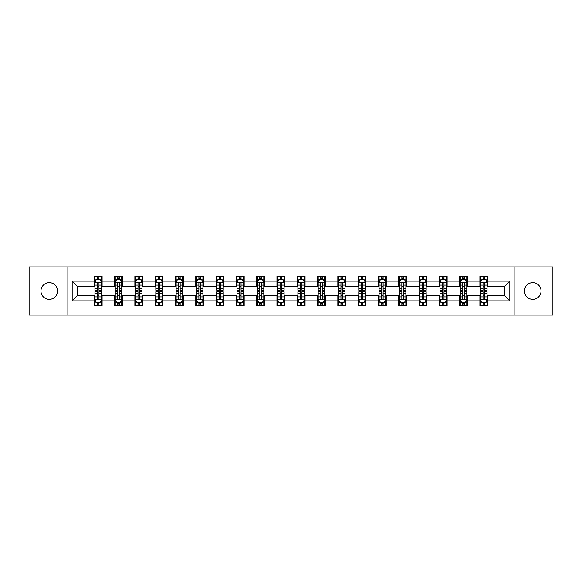 <?xml version="1.0" encoding="UTF-8"?>
<svg xmlns="http://www.w3.org/2000/svg" width="582" height="582" viewBox="0 0 582 582"><rect width="100%" height="100%" fill="white"/><g stroke="black" fill="none" stroke-linecap="round" stroke-linejoin="round"><path stroke-width="0.87" d="M532.734 282.67A8.33 8.33 0 0 0 524.404 291A8.33 8.33 0 0 0 532.734 299.33A8.33 8.33 0 0 0 541.064 291A8.33 8.33 0 0 0 532.734 282.67M49.266 282.67A8.33 8.33 0 0 0 40.936 291A8.33 8.33 0 0 0 49.266 299.33A8.33 8.33 0 0 0 57.596 291A8.33 8.33 0 0 0 49.266 282.67M514.132 315.066L552.9 315.066L552.9 266.934L514.132 266.934L514.132 315.066L67.868 315.066L67.868 266.934L29.1 266.934L29.1 315.066L67.868 315.066M514.132 266.934L67.868 266.934M487.716 281.113L487.716 276.363L479.91 276.363L479.91 281.113L467.419 281.113L467.419 276.363L459.613 276.363L459.613 281.113L447.129 281.113L447.129 276.363L439.315 276.363L439.315 281.113L426.832 281.113L426.832 276.363L419.025 276.363L419.025 281.113L406.534 281.113L406.534 276.363L398.728 276.363L398.728 281.113L386.237 281.113L386.237 276.363L378.431 276.363L378.431 281.113L365.94 281.113L365.94 276.363L358.134 276.363L358.134 281.113L345.643 281.113L345.643 276.363L337.836 276.363L337.836 281.113L325.345 281.113L325.345 276.363L317.539 276.363L317.539 281.113L305.048 281.113L305.048 276.363L297.242 276.363L297.242 281.113L284.758 281.113L284.758 276.363L276.952 276.363L276.952 281.113L264.461 281.113L264.461 276.363L256.655 276.363L256.655 281.113L244.164 281.113L244.164 276.363L236.357 276.363L236.357 281.113L223.866 281.113L223.866 276.363L216.06 276.363L216.06 281.113L203.569 281.113L203.569 276.363L195.763 276.363L195.763 281.113L183.272 281.113L183.272 276.363L175.466 276.363L175.466 281.113L162.975 281.113L162.975 276.363L155.168 276.363L155.168 281.113L142.685 281.113L142.685 276.363L134.871 276.363L134.871 281.113L122.387 281.113L122.387 276.363L114.581 276.363L114.581 281.113L102.09 281.113L102.09 276.363L94.284 276.363L94.284 281.113L72.168 281.113L72.168 300.887L77.37 295.685L94.284 295.685L94.284 305.637L102.09 305.637L102.09 295.685L114.581 295.685L114.581 305.637L122.387 305.637L122.387 295.685L134.871 295.685L134.871 305.637L142.685 305.637L142.685 295.685L155.168 295.685L155.168 305.637L162.975 305.637L162.975 295.685L175.466 295.685L175.466 305.637L183.272 305.637L183.272 295.685L195.763 295.685L195.763 305.637L203.569 305.637L203.569 295.685L216.06 295.685L216.06 305.637L223.866 305.637L223.866 295.685L236.357 295.685L236.357 305.637L244.164 305.637L244.164 295.685L256.655 295.685L256.655 305.637L264.461 305.637L264.461 295.685L276.952 295.685L276.952 305.637L284.758 305.637L284.758 295.685L297.242 295.685L297.242 305.637L305.048 305.637L305.048 295.685L317.539 295.685L317.539 305.637L325.345 305.637L325.345 295.685L337.836 295.685L337.836 305.637L345.643 305.637L345.643 295.685L358.134 295.685L358.134 305.637L365.94 305.637L365.94 295.685L378.431 295.685L378.431 305.637L386.237 305.637L386.237 295.685L398.728 295.685L398.728 305.637L406.534 305.637L406.534 295.685L419.025 295.685L419.025 305.637L426.832 305.637L426.832 295.685L439.315 295.685L439.315 305.637L447.129 305.637L447.129 295.685L459.613 295.685L459.613 305.637L467.419 305.637L467.419 295.685L479.91 295.685L479.91 305.637L487.716 305.637L487.716 295.685L504.63 295.685L504.63 286.315L487.716 286.315L487.716 281.113L509.832 281.113L509.832 300.887L487.716 300.887M479.91 300.887L467.419 300.887M459.613 300.887L447.129 300.887M439.315 300.887L426.832 300.887M419.025 300.887L406.534 300.887M398.728 300.887L386.237 300.887M378.431 300.887L365.94 300.887M358.134 300.887L345.643 300.887M337.836 300.887L325.345 300.887M317.539 300.887L305.048 300.887M297.242 300.887L284.758 300.887M276.952 300.887L264.461 300.887M256.655 300.887L244.164 300.887M236.357 300.887L223.866 300.887M216.06 300.887L203.569 300.887M195.763 300.887L183.272 300.887M175.466 300.887L162.975 300.887M155.168 300.887L142.685 300.887M134.871 300.887L122.387 300.887M114.581 300.887L102.09 300.887M94.284 300.887L72.168 300.887M479.91 281.113L479.91 286.315L467.419 286.315L467.419 281.113M459.613 281.113L459.613 286.315L447.129 286.315L447.129 281.113M439.315 281.113L439.315 286.315L426.832 286.315L426.832 281.113M419.025 281.113L419.025 286.315L406.534 286.315L406.534 281.113M398.728 281.113L398.728 286.315L386.237 286.315L386.237 281.113M378.431 281.113L378.431 286.315L365.94 286.315L365.94 281.113M358.134 281.113L358.134 286.315L345.643 286.315L345.643 281.113M337.836 281.113L337.836 286.315L325.345 286.315L325.345 281.113M317.539 281.113L317.539 286.315L305.048 286.315L305.048 281.113M297.242 281.113L297.242 286.315L284.758 286.315L284.758 281.113M276.952 281.113L276.952 286.315L264.461 286.315L264.461 281.113M256.655 281.113L256.655 286.315L244.164 286.315L244.164 281.113M236.357 281.113L236.357 286.315L223.866 286.315L223.866 281.113M216.06 281.113L216.06 286.315L203.569 286.315L203.569 281.113M195.763 281.113L195.763 286.315L183.272 286.315L183.272 281.113M175.466 281.113L175.466 286.315L162.975 286.315L162.975 281.113M155.168 281.113L155.168 286.315L142.685 286.315L142.685 281.113M134.871 281.113L134.871 286.315L122.387 286.315L122.387 281.113M114.581 281.113L114.581 286.315L102.09 286.315L102.09 281.113M94.284 281.113L94.284 286.315L77.37 286.315L72.168 281.113M77.37 286.315L77.37 295.685M509.832 300.887L504.63 295.685M504.63 286.315L509.832 281.113M94.284 279.615L94.931 279.615M97.405 279.615L98.969 279.615M101.435 279.615L102.09 279.615M94.284 286.184L94.931 286.184M97.405 286.184L98.969 286.184M101.435 286.184L102.09 286.184M94.284 295.816L94.931 295.816M97.405 295.816L98.969 295.816M101.435 295.816L102.09 295.816M94.284 302.385L94.931 302.385M97.405 302.385L98.969 302.385M101.435 302.385L102.09 302.385M114.581 295.816L115.229 295.816M117.702 295.816L119.259 295.816M121.733 295.816L122.387 295.816M114.581 302.385L115.229 302.385M117.702 302.385L119.259 302.385M121.733 302.385L122.387 302.385M114.581 279.615L115.229 279.615M117.702 279.615L119.259 279.615M121.733 279.615L122.387 279.615M114.581 286.184L115.229 286.184M117.702 286.184L119.259 286.184M121.733 286.184L122.387 286.184M134.871 295.816L135.526 295.816M137.999 295.816L139.556 295.816M142.03 295.816L142.685 295.816M134.871 302.385L135.526 302.385M137.999 302.385L139.556 302.385M142.03 302.385L142.685 302.385M134.871 279.615L135.526 279.615M137.999 279.615L139.556 279.615M142.03 279.615L142.685 279.615M134.871 286.184L135.526 286.184M137.999 286.184L139.556 286.184M142.03 286.184L142.685 286.184M155.168 295.816L155.823 295.816M158.297 295.816L159.854 295.816M162.327 295.816L162.975 295.816M155.168 302.385L155.823 302.385M158.297 302.385L159.854 302.385M162.327 302.385L162.975 302.385M155.168 279.615L155.823 279.615M158.297 279.615L159.854 279.615M162.327 279.615L162.975 279.615M155.168 286.184L155.823 286.184M158.297 286.184L159.854 286.184M162.327 286.184L162.975 286.184M175.466 295.816L176.12 295.816M178.587 295.816L180.151 295.816M182.624 295.816L183.272 295.816M175.466 302.385L176.12 302.385M178.587 302.385L180.151 302.385M182.624 302.385L183.272 302.385M175.466 279.615L176.12 279.615M178.587 279.615L180.151 279.615M182.624 279.615L183.272 279.615M175.466 286.184L176.12 286.184M178.587 286.184L180.151 286.184M182.624 286.184L183.272 286.184M195.763 295.816L196.418 295.816M198.884 295.816L200.448 295.816M202.922 295.816L203.569 295.816M195.763 302.385L196.418 302.385M198.884 302.385L200.448 302.385M202.922 302.385L203.569 302.385M195.763 279.615L196.418 279.615M198.884 279.615L200.448 279.615M202.922 279.615L203.569 279.615M195.763 286.184L196.418 286.184M198.884 286.184L200.448 286.184M202.922 286.184L203.569 286.184M216.06 295.816L216.708 295.816M219.181 295.816L220.745 295.816M223.219 295.816L223.866 295.816M216.06 302.385L216.708 302.385M219.181 302.385L220.745 302.385M223.219 302.385L223.866 302.385M216.06 279.615L216.708 279.615M219.181 279.615L220.745 279.615M223.219 279.615L223.866 279.615M216.06 286.184L216.708 286.184M219.181 286.184L220.745 286.184M223.219 286.184L223.866 286.184M236.357 295.816L237.005 295.816M239.478 295.816L241.043 295.816M243.509 295.816L244.164 295.816M236.357 302.385L237.005 302.385M239.478 302.385L241.043 302.385M243.509 302.385L244.164 302.385M236.357 279.615L237.005 279.615M239.478 279.615L241.043 279.615M243.509 279.615L244.164 279.615M236.357 286.184L237.005 286.184M239.478 286.184L241.043 286.184M243.509 286.184L244.164 286.184M256.655 295.816L257.302 295.816M259.776 295.816L261.34 295.816M263.806 295.816L264.461 295.816M256.655 302.385L257.302 302.385M259.776 302.385L261.34 302.385M263.806 302.385L264.461 302.385M256.655 279.615L257.302 279.615M259.776 279.615L261.34 279.615M263.806 279.615L264.461 279.615M256.655 286.184L257.302 286.184M259.776 286.184L261.34 286.184M263.806 286.184L264.461 286.184M276.952 295.816L277.599 295.816M280.073 295.816L281.63 295.816M284.103 295.816L284.758 295.816M276.952 302.385L277.599 302.385M280.073 302.385L281.63 302.385M284.103 302.385L284.758 302.385M276.952 279.615L277.599 279.615M280.073 279.615L281.63 279.615M284.103 279.615L284.758 279.615M276.952 286.184L277.599 286.184M280.073 286.184L281.63 286.184M284.103 286.184L284.758 286.184M297.242 295.816L297.897 295.816M300.37 295.816L301.927 295.816M304.401 295.816L305.048 295.816M297.242 302.385L297.897 302.385M300.37 302.385L301.927 302.385M304.401 302.385L305.048 302.385M297.242 279.615L297.897 279.615M300.37 279.615L301.927 279.615M304.401 279.615L305.048 279.615M297.242 286.184L297.897 286.184M300.37 286.184L301.927 286.184M304.401 286.184L305.048 286.184M317.539 295.816L318.194 295.816M320.66 295.816L322.224 295.816M324.698 295.816L325.345 295.816M317.539 302.385L318.194 302.385M320.66 302.385L322.224 302.385M324.698 302.385L325.345 302.385M317.539 279.615L318.194 279.615M320.66 279.615L322.224 279.615M324.698 279.615L325.345 279.615M317.539 286.184L318.194 286.184M320.66 286.184L322.224 286.184M324.698 286.184L325.345 286.184M337.836 295.816L338.491 295.816M340.957 295.816L342.522 295.816M344.995 295.816L345.643 295.816M337.836 302.385L338.491 302.385M340.957 302.385L342.522 302.385M344.995 302.385L345.643 302.385M337.836 279.615L338.491 279.615M340.957 279.615L342.522 279.615M344.995 279.615L345.643 279.615M337.836 286.184L338.491 286.184M340.957 286.184L342.522 286.184M344.995 286.184L345.643 286.184M358.134 295.816L358.781 295.816M361.255 295.816L362.819 295.816M365.292 295.816L365.94 295.816M358.134 302.385L358.781 302.385M361.255 302.385L362.819 302.385M365.292 302.385L365.94 302.385M358.134 279.615L358.781 279.615M361.255 279.615L362.819 279.615M365.292 279.615L365.94 279.615M358.134 286.184L358.781 286.184M361.255 286.184L362.819 286.184M365.292 286.184L365.94 286.184M378.431 295.816L379.078 295.816M381.552 295.816L383.116 295.816M385.582 295.816L386.237 295.816M378.431 302.385L379.078 302.385M381.552 302.385L383.116 302.385M385.582 302.385L386.237 302.385M378.431 279.615L379.078 279.615M381.552 279.615L383.116 279.615M385.582 279.615L386.237 279.615M378.431 286.184L379.078 286.184M381.552 286.184L383.116 286.184M385.582 286.184L386.237 286.184M398.728 295.816L399.376 295.816M401.849 295.816L403.413 295.816M405.88 295.816L406.534 295.816M398.728 302.385L399.376 302.385M401.849 302.385L403.413 302.385M405.88 302.385L406.534 302.385M398.728 279.615L399.376 279.615M401.849 279.615L403.413 279.615M405.88 279.615L406.534 279.615M398.728 286.184L399.376 286.184M401.849 286.184L403.413 286.184M405.88 286.184L406.534 286.184M419.025 295.816L419.673 295.816M422.146 295.816L423.703 295.816M426.177 295.816L426.832 295.816M419.025 302.385L419.673 302.385M422.146 302.385L423.703 302.385M426.177 302.385L426.832 302.385M419.025 279.615L419.673 279.615M422.146 279.615L423.703 279.615M426.177 279.615L426.832 279.615M419.025 286.184L419.673 286.184M422.146 286.184L423.703 286.184M426.177 286.184L426.832 286.184M439.315 295.816L439.97 295.816M442.444 295.816L444.001 295.816M446.474 295.816L447.129 295.816M439.315 302.385L439.97 302.385M442.444 302.385L444.001 302.385M446.474 302.385L447.129 302.385M439.315 279.615L439.97 279.615M442.444 279.615L444.001 279.615M446.474 279.615L447.129 279.615M439.315 286.184L439.97 286.184M442.444 286.184L444.001 286.184M446.474 286.184L447.129 286.184M459.613 295.816L460.267 295.816M462.741 295.816L464.298 295.816M466.771 295.816L467.419 295.816M459.613 302.385L460.267 302.385M462.741 302.385L464.298 302.385M466.771 302.385L467.419 302.385M459.613 279.615L460.267 279.615M462.741 279.615L464.298 279.615M466.771 279.615L467.419 279.615M459.613 286.184L460.267 286.184M462.741 286.184L464.298 286.184M466.771 286.184L467.419 286.184M479.91 295.816L480.565 295.816M483.031 295.816L484.595 295.816M487.069 295.816L487.716 295.816M479.91 302.385L480.565 302.385M483.031 302.385L484.595 302.385M487.069 302.385L487.716 302.385M479.91 279.615L480.565 279.615M483.031 279.615L484.595 279.615M487.069 279.615L487.716 279.615M479.91 286.184L480.565 286.184M483.031 286.184L484.595 286.184M487.069 286.184L487.716 286.184M98.969 278.058L97.405 278.058M101.435 288.585L98.969 288.585L98.969 290.222L101.435 290.222L101.435 282.285L100.14 279.68L96.234 279.68L94.931 282.285L94.931 290.222L97.405 290.222L97.405 288.585L94.931 288.585M94.931 282.285L94.931 276.363M101.435 282.285L101.435 276.363M97.405 279.68L97.405 276.363M98.969 276.363L98.969 279.68M98.969 288.585L98.969 283.259C98.445 282.255 97.929 282.255 97.405 283.259L97.405 288.585M97.405 303.942L98.969 303.942M94.931 293.415L97.405 293.415L97.405 291.778L94.931 291.778L94.931 299.715L96.234 302.32L100.14 302.32L101.435 299.715L101.435 291.778L98.969 291.778L98.969 293.415L101.435 293.415M101.435 299.715L101.435 305.637M94.931 299.715L94.931 305.637M98.969 302.32L98.969 305.637M97.405 305.637L97.405 302.32M97.405 293.415L97.405 298.741C97.921 299.745 98.445 299.745 98.969 298.741L98.969 293.415M119.259 278.058L117.702 278.058M121.733 288.585L119.259 288.585L119.259 290.222L121.733 290.222L121.733 282.285L120.43 279.68L116.531 279.68L115.229 282.285L115.229 290.222L117.702 290.222L117.702 288.585L115.229 288.585M115.229 282.285L115.229 276.363M121.733 282.285L121.733 276.363M117.702 279.68L117.702 276.363M119.259 276.363L119.259 279.68M119.259 288.585L119.259 283.259C118.743 282.255 118.219 282.255 117.702 283.259L117.702 288.585M139.556 278.058L137.999 278.058M142.03 288.585L139.556 288.585L139.556 290.222L142.03 290.222L142.03 282.285L140.728 279.68L136.828 279.68L135.526 282.285L135.526 290.222L137.999 290.222L137.999 288.585L135.526 288.585M135.526 282.285L135.526 276.363M142.03 282.285L142.03 276.363M137.999 279.68L137.999 276.363M139.556 276.363L139.556 279.68M139.556 288.585L139.556 283.259C139.04 282.255 138.516 282.255 137.999 283.259L137.999 288.585M117.702 303.942L119.259 303.942M115.229 293.415L117.702 293.415L117.702 291.778L115.229 291.778L115.229 299.715L116.531 302.32L120.43 302.32L121.733 299.715L121.733 291.778L119.259 291.778L119.259 293.415L121.733 293.415M121.733 299.715L121.733 305.637M115.229 299.715L115.229 305.637M119.259 302.32L119.259 305.637M117.702 305.637L117.702 302.32M117.702 293.415L117.702 298.741C118.219 299.745 118.743 299.745 119.259 298.741L119.259 293.415M137.999 303.942L139.556 303.942M135.526 293.415L137.999 293.415L137.999 291.778L135.526 291.778L135.526 299.715L136.828 302.32L140.728 302.32L142.03 299.715L142.03 291.778L139.556 291.778L139.556 293.415L142.03 293.415M142.03 299.715L142.03 305.637M135.526 299.715L135.526 305.637M139.556 302.32L139.556 305.637M137.999 305.637L137.999 302.32M137.999 293.415L137.999 298.741C138.516 299.745 139.04 299.745 139.556 298.741L139.556 293.415M159.854 278.058L158.297 278.058M162.327 288.585L159.854 288.585L159.854 290.222L162.327 290.222L162.327 282.285L161.025 279.68L157.125 279.68L155.823 282.285L155.823 290.222L158.297 290.222L158.297 288.585L155.823 288.585M155.823 282.285L155.823 276.363M162.327 282.285L162.327 276.363M158.297 279.68L158.297 276.363M159.854 276.363L159.854 279.68M159.854 288.585L159.854 283.259C159.337 282.255 158.813 282.255 158.297 283.259L158.297 288.585M180.151 278.058L178.587 278.058M182.624 288.585L180.151 288.585L180.151 290.222L182.624 290.222L182.624 282.285L181.322 279.68L177.415 279.68L176.12 282.285L176.12 290.222L178.587 290.222L178.587 288.585L176.12 288.585M176.12 282.285L176.12 276.363M182.624 282.285L182.624 276.363M178.587 279.68L178.587 276.363M180.151 276.363L180.151 279.68M180.151 288.585L180.151 283.259C179.634 282.255 179.111 282.255 178.587 283.259L178.587 288.585M200.448 278.058L198.884 278.058M202.922 288.585L200.448 288.585L200.448 290.222L202.922 290.222L202.922 282.285L201.619 279.68L197.713 279.68L196.418 282.285L196.418 290.222L198.884 290.222L198.884 288.585L196.418 288.585M196.418 282.285L196.418 276.363M202.922 282.285L202.922 276.363M198.884 279.68L198.884 276.363M200.448 276.363L200.448 279.68M200.448 288.585L200.448 283.259C199.924 282.255 199.408 282.255 198.884 283.259L198.884 288.585M158.297 303.942L159.854 303.942M155.823 293.415L158.297 293.415L158.297 291.778L155.823 291.778L155.823 299.715L157.125 302.32L161.025 302.32L162.327 299.715L162.327 291.778L159.854 291.778L159.854 293.415L162.327 293.415M162.327 299.715L162.327 305.637M155.823 299.715L155.823 305.637M159.854 302.32L159.854 305.637M158.297 305.637L158.297 302.32M158.297 293.415L158.297 298.741C158.813 299.745 159.337 299.745 159.854 298.741L159.854 293.415M178.587 303.942L180.151 303.942M176.12 293.415L178.587 293.415L178.587 291.778L176.12 291.778L176.12 299.715L177.415 302.32L181.322 302.32L182.624 299.715L182.624 291.778L180.151 291.778L180.151 293.415L182.624 293.415M182.624 299.715L182.624 305.637M176.12 299.715L176.12 305.637M180.151 302.32L180.151 305.637M178.587 305.637L178.587 302.32M178.587 293.415L178.587 298.741C179.111 299.745 179.627 299.745 180.151 298.741L180.151 293.415M198.884 303.942L200.448 303.942M196.418 293.415L198.884 293.415L198.884 291.778L196.418 291.778L196.418 299.715L197.713 302.32L201.619 302.32L202.922 299.715L202.922 291.778L200.448 291.778L200.448 293.415L202.922 293.415M202.922 299.715L202.922 305.637M196.418 299.715L196.418 305.637M200.448 302.32L200.448 305.637M198.884 305.637L198.884 302.32M198.884 293.415L198.884 298.741C199.408 299.745 199.924 299.745 200.448 298.741L200.448 293.415M220.745 278.058L219.181 278.058M223.219 288.585L220.745 288.585L220.745 290.222L223.219 290.222L223.219 282.285L221.917 279.68L218.01 279.68L216.708 282.285L216.708 290.222L219.181 290.222L219.181 288.585L216.708 288.585M216.708 282.285L216.708 276.363M223.219 282.285L223.219 276.363M219.181 279.68L219.181 276.363M220.745 276.363L220.745 279.68M220.745 288.585L220.745 283.259C220.222 282.255 219.705 282.255 219.181 283.259L219.181 288.585M219.181 303.942L220.745 303.942M216.708 293.415L219.181 293.415L219.181 291.778L216.708 291.778L216.708 299.715L218.01 302.32L221.917 302.32L223.219 299.715L223.219 291.778L220.745 291.778L220.745 293.415L223.219 293.415M223.219 299.715L223.219 305.637M216.708 299.715L216.708 305.637M220.745 302.32L220.745 305.637M219.181 305.637L219.181 302.32M219.181 293.415L219.181 298.741C219.705 299.745 220.222 299.745 220.745 298.741L220.745 293.415M241.043 278.058L239.478 278.058M243.509 288.585L241.043 288.585L241.043 290.222L243.509 290.222L243.509 282.285L242.214 279.68L238.307 279.68L237.005 282.285L237.005 290.222L239.478 290.222L239.478 288.585L237.005 288.585M237.005 282.285L237.005 276.363M243.509 282.285L243.509 276.363M239.478 279.68L239.478 276.363M241.043 276.363L241.043 279.68M241.043 288.585L241.043 283.259C240.519 282.255 240.002 282.255 239.478 283.259L239.478 288.585M239.478 303.942L241.043 303.942M237.005 293.415L239.478 293.415L239.478 291.778L237.005 291.778L237.005 299.715L238.307 302.32L242.214 302.32L243.509 299.715L243.509 291.778L241.043 291.778L241.043 293.415L243.509 293.415M243.509 299.715L243.509 305.637M237.005 299.715L237.005 305.637M241.043 302.32L241.043 305.637M239.478 305.637L239.478 302.32M239.478 293.415L239.478 298.741C239.995 299.745 240.519 299.745 241.043 298.741L241.043 293.415M261.34 278.058L259.776 278.058M263.806 288.585L261.34 288.585L261.34 290.222L263.806 290.222L263.806 282.285L262.504 279.68L258.604 279.68L257.302 282.285L257.302 290.222L259.776 290.222L259.776 288.585L257.302 288.585M257.302 282.285L257.302 276.363M263.806 282.285L263.806 276.363M259.776 279.68L259.776 276.363M261.34 276.363L261.34 279.68M261.34 288.585L261.34 283.259C260.816 282.255 260.3 282.255 259.776 283.259L259.776 288.585M259.776 303.942L261.34 303.942M257.302 293.415L259.776 293.415L259.776 291.778L257.302 291.778L257.302 299.715L258.604 302.32L262.504 302.32L263.806 299.715L263.806 291.778L261.34 291.778L261.34 293.415L263.806 293.415M263.806 299.715L263.806 305.637M257.302 299.715L257.302 305.637M261.34 302.32L261.34 305.637M259.776 305.637L259.776 302.32M259.776 293.415L259.776 298.741C260.292 299.745 260.816 299.745 261.34 298.741L261.34 293.415M281.63 278.058L280.073 278.058M284.103 288.585L281.63 288.585L281.63 290.222L284.103 290.222L284.103 282.285L282.801 279.68L278.902 279.68L277.599 282.285L277.599 290.222L280.073 290.222L280.073 288.585L277.599 288.585M277.599 282.285L277.599 276.363M284.103 282.285L284.103 276.363M280.073 279.68L280.073 276.363M281.63 276.363L281.63 279.68M281.63 288.585L281.63 283.259C281.113 282.255 280.589 282.255 280.073 283.259L280.073 288.585M280.073 303.942L281.63 303.942M277.599 293.415L280.073 293.415L280.073 291.778L277.599 291.778L277.599 299.715L278.902 302.32L282.801 302.32L284.103 299.715L284.103 291.778L281.63 291.778L281.63 293.415L284.103 293.415M284.103 299.715L284.103 305.637M277.599 299.715L277.599 305.637M281.63 302.32L281.63 305.637M280.073 305.637L280.073 302.32M280.073 293.415L280.073 298.741C280.589 299.745 281.113 299.745 281.63 298.741L281.63 293.415M301.927 278.058L300.37 278.058M304.401 288.585L301.927 288.585L301.927 290.222L304.401 290.222L304.401 282.285L303.098 279.68L299.199 279.68L297.897 282.285L297.897 290.222L300.37 290.222L300.37 288.585L297.897 288.585M297.897 282.285L297.897 276.363M304.401 282.285L304.401 276.363M300.37 279.68L300.37 276.363M301.927 276.363L301.927 279.68M301.927 288.585L301.927 283.259C301.411 282.255 300.887 282.255 300.37 283.259L300.37 288.585M300.37 303.942L301.927 303.942M297.897 293.415L300.37 293.415L300.37 291.778L297.897 291.778L297.897 299.715L299.199 302.32L303.098 302.32L304.401 299.715L304.401 291.778L301.927 291.778L301.927 293.415L304.401 293.415M304.401 299.715L304.401 305.637M297.897 299.715L297.897 305.637M301.927 302.32L301.927 305.637M300.37 305.637L300.37 302.32M300.37 293.415L300.37 298.741C300.887 299.745 301.411 299.745 301.927 298.741L301.927 293.415M322.224 278.058L320.66 278.058M324.698 288.585L322.224 288.585L322.224 290.222L324.698 290.222L324.698 282.285L323.396 279.68L319.496 279.68L318.194 282.285L318.194 290.222L320.66 290.222L320.66 288.585L318.194 288.585M318.194 282.285L318.194 276.363M324.698 282.285L324.698 276.363M320.66 279.68L320.66 276.363M322.224 276.363L322.224 279.68M322.224 288.585L322.224 283.259C321.708 282.255 321.184 282.255 320.66 283.259L320.66 288.585M320.66 303.942L322.224 303.942M318.194 293.415L320.66 293.415L320.66 291.778L318.194 291.778L318.194 299.715L319.496 302.32L323.396 302.32L324.698 299.715L324.698 291.778L322.224 291.778L322.224 293.415L324.698 293.415M324.698 299.715L324.698 305.637M318.194 299.715L318.194 305.637M322.224 302.32L322.224 305.637M320.66 305.637L320.66 302.32M320.66 293.415L320.66 298.741C321.184 299.745 321.701 299.745 322.224 298.741L322.224 293.415M342.522 278.058L340.957 278.058M344.995 288.585L342.522 288.585L342.522 290.222L344.995 290.222L344.995 282.285L343.693 279.68L339.786 279.68L338.491 282.285L338.491 290.222L340.957 290.222L340.957 288.585L338.491 288.585M338.491 282.285L338.491 276.363M344.995 282.285L344.995 276.363M340.957 279.68L340.957 276.363M342.522 276.363L342.522 279.68M342.522 288.585L342.522 283.259C342.005 282.255 341.481 282.255 340.957 283.259L340.957 288.585M340.957 303.942L342.522 303.942M338.491 293.415L340.957 293.415L340.957 291.778L338.491 291.778L338.491 299.715L339.786 302.32L343.693 302.32L344.995 299.715L344.995 291.778L342.522 291.778L342.522 293.415L344.995 293.415M344.995 299.715L344.995 305.637M338.491 299.715L338.491 305.637M342.522 302.32L342.522 305.637M340.957 305.637L340.957 302.32M340.957 293.415L340.957 298.741C341.481 299.745 341.998 299.745 342.522 298.741L342.522 293.415M362.819 278.058L361.255 278.058M365.292 288.585L362.819 288.585L362.819 290.222L365.292 290.222L365.292 282.285L363.99 279.68L360.083 279.68L358.781 282.285L358.781 290.222L361.255 290.222L361.255 288.585L358.781 288.585M358.781 282.285L358.781 276.363M365.292 282.285L365.292 276.363M361.255 279.68L361.255 276.363M362.819 276.363L362.819 279.68M362.819 288.585L362.819 283.259C362.295 282.255 361.778 282.255 361.255 283.259L361.255 288.585M361.255 303.942L362.819 303.942M358.781 293.415L361.255 293.415L361.255 291.778L358.781 291.778L358.781 299.715L360.083 302.32L363.99 302.32L365.292 299.715L365.292 291.778L362.819 291.778L362.819 293.415L365.292 293.415M365.292 299.715L365.292 305.637M358.781 299.715L358.781 305.637M362.819 302.32L362.819 305.637M361.255 305.637L361.255 302.32M361.255 293.415L361.255 298.741C361.778 299.745 362.295 299.745 362.819 298.741L362.819 293.415M383.116 278.058L381.552 278.058M385.582 288.585L383.116 288.585L383.116 290.222L385.582 290.222L385.582 282.285L384.287 279.68L380.381 279.68L379.078 282.285L379.078 290.222L381.552 290.222L381.552 288.585L379.078 288.585M379.078 282.285L379.078 276.363M385.582 282.285L385.582 276.363M381.552 279.68L381.552 276.363M383.116 276.363L383.116 279.68M383.116 288.585L383.116 283.259C382.592 282.255 382.076 282.255 381.552 283.259L381.552 288.585M381.552 303.942L383.116 303.942M379.078 293.415L381.552 293.415L381.552 291.778L379.078 291.778L379.078 299.715L380.381 302.32L384.287 302.32L385.582 299.715L385.582 291.778L383.116 291.778L383.116 293.415L385.582 293.415M385.582 299.715L385.582 305.637M379.078 299.715L379.078 305.637M383.116 302.32L383.116 305.637M381.552 305.637L381.552 302.32M381.552 293.415L381.552 298.741C382.076 299.745 382.592 299.745 383.116 298.741L383.116 293.415M403.413 278.058L401.849 278.058M405.88 288.585L403.413 288.585L403.413 290.222L405.88 290.222L405.88 282.285L404.585 279.68L400.678 279.68L399.376 282.285L399.376 290.222L401.849 290.222L401.849 288.585L399.376 288.585M399.376 282.285L399.376 276.363M405.88 282.285L405.88 276.363M401.849 279.68L401.849 276.363M403.413 276.363L403.413 279.68M403.413 288.585L403.413 283.259C402.889 282.255 402.373 282.255 401.849 283.259L401.849 288.585M401.849 303.942L403.413 303.942M399.376 293.415L401.849 293.415L401.849 291.778L399.376 291.778L399.376 299.715L400.678 302.32L404.585 302.32L405.88 299.715L405.88 291.778L403.413 291.778L403.413 293.415L405.88 293.415M405.88 299.715L405.88 305.637M399.376 299.715L399.376 305.637M403.413 302.32L403.413 305.637M401.849 305.637L401.849 302.32M401.849 293.415L401.849 298.741C402.366 299.745 402.889 299.745 403.413 298.741L403.413 293.415M423.703 278.058L422.146 278.058M426.177 288.585L423.703 288.585L423.703 290.222L426.177 290.222L426.177 282.285L424.875 279.68L420.975 279.68L419.673 282.285L419.673 290.222L422.146 290.222L422.146 288.585L419.673 288.585M419.673 282.285L419.673 276.363M426.177 282.285L426.177 276.363M422.146 279.68L422.146 276.363M423.703 276.363L423.703 279.68M423.703 288.585L423.703 283.259C423.187 282.255 422.663 282.255 422.146 283.259L422.146 288.585M422.146 303.942L423.703 303.942M419.673 293.415L422.146 293.415L422.146 291.778L419.673 291.778L419.673 299.715L420.975 302.32L424.875 302.32L426.177 299.715L426.177 291.778L423.703 291.778L423.703 293.415L426.177 293.415M426.177 299.715L426.177 305.637M419.673 299.715L419.673 305.637M423.703 302.32L423.703 305.637M422.146 305.637L422.146 302.32M422.146 293.415L422.146 298.741C422.663 299.745 423.187 299.745 423.703 298.741L423.703 293.415M444.001 278.058L442.444 278.058M446.474 288.585L444.001 288.585L444.001 290.222L446.474 290.222L446.474 282.285L445.172 279.68L441.272 279.68L439.97 282.285L439.97 290.222L442.444 290.222L442.444 288.585L439.97 288.585M439.97 282.285L439.97 276.363M446.474 282.285L446.474 276.363M442.444 279.68L442.444 276.363M444.001 276.363L444.001 279.68M444.001 288.585L444.001 283.259C443.484 282.255 442.96 282.255 442.444 283.259L442.444 288.585M442.444 303.942L444.001 303.942M439.97 293.415L442.444 293.415L442.444 291.778L439.97 291.778L439.97 299.715L441.272 302.32L445.172 302.32L446.474 299.715L446.474 291.778L444.001 291.778L444.001 293.415L446.474 293.415M446.474 299.715L446.474 305.637M439.97 299.715L439.97 305.637M444.001 302.32L444.001 305.637M442.444 305.637L442.444 302.32M442.444 293.415L442.444 298.741C442.96 299.745 443.484 299.745 444.001 298.741L444.001 293.415M464.298 278.058L462.741 278.058M466.771 288.585L464.298 288.585L464.298 290.222L466.771 290.222L466.771 282.285L465.469 279.68L461.57 279.68L460.267 282.285L460.267 290.222L462.741 290.222L462.741 288.585L460.267 288.585M460.267 282.285L460.267 276.363M466.771 282.285L466.771 276.363M462.741 279.68L462.741 276.363M464.298 276.363L464.298 279.68M464.298 288.585L464.298 283.259C463.781 282.255 463.257 282.255 462.741 283.259L462.741 288.585M462.741 303.942L464.298 303.942M460.267 293.415L462.741 293.415L462.741 291.778L460.267 291.778L460.267 299.715L461.57 302.32L465.469 302.32L466.771 299.715L466.771 291.778L464.298 291.778L464.298 293.415L466.771 293.415M466.771 299.715L466.771 305.637M460.267 299.715L460.267 305.637M464.298 302.32L464.298 305.637M462.741 305.637L462.741 302.32M462.741 293.415L462.741 298.741C463.257 299.745 463.781 299.745 464.298 298.741L464.298 293.415M484.595 278.058L483.031 278.058M487.069 288.585L484.595 288.585L484.595 290.222L487.069 290.222L487.069 282.285L485.766 279.68L481.86 279.68L480.565 282.285L480.565 290.222L483.031 290.222L483.031 288.585L480.565 288.585M480.565 282.285L480.565 276.363M487.069 282.285L487.069 276.363M483.031 279.68L483.031 276.363M484.595 276.363L484.595 279.68M484.595 288.585L484.595 283.259C484.079 282.255 483.555 282.255 483.031 283.259L483.031 288.585M483.031 303.942L484.595 303.942M480.565 293.415L483.031 293.415L483.031 291.778L480.565 291.778L480.565 299.715L481.86 302.32L485.766 302.32L487.069 299.715L487.069 291.778L484.595 291.778L484.595 293.415L487.069 293.415M487.069 299.715L487.069 305.637M480.565 299.715L480.565 305.637M484.595 302.32L484.595 305.637M483.031 305.637L483.031 302.32M483.031 293.415L483.031 298.741C483.555 299.745 484.071 299.745 484.595 298.741L484.595 293.415M101.406 282.219L94.968 282.219M94.931 279.84L96.154 279.84M100.213 279.84L101.435 279.84M97.405 285.1L94.931 285.1M101.435 285.1L98.969 285.1M98.969 278.88L97.405 278.88M94.968 299.781L101.406 299.781M101.435 302.16L100.213 302.16M96.154 302.16L94.931 302.16M98.969 296.9L101.435 296.9M94.931 296.9L97.405 296.9M97.405 303.12L98.969 303.12M121.703 282.219L115.265 282.219M115.229 279.84L116.451 279.84M120.51 279.84L121.733 279.84M117.702 285.1L115.229 285.1M121.733 285.1L119.259 285.1M119.259 278.88L117.702 278.88M142.001 282.219L135.555 282.219M135.526 279.84L136.748 279.84M140.808 279.84L142.03 279.84M137.999 285.1L135.526 285.1M142.03 285.1L139.556 285.1M139.556 278.88L137.999 278.88M115.265 299.781L121.703 299.781M121.733 302.16L120.51 302.16M116.451 302.16L115.229 302.16M119.259 296.9L121.733 296.9M115.229 296.9L117.702 296.9M117.702 303.12L119.259 303.12M135.555 299.781L142.001 299.781M142.03 302.16L140.808 302.16M136.748 302.16L135.526 302.16M139.556 296.9L142.03 296.9M135.526 296.9L137.999 296.9M137.999 303.12L139.556 303.12M162.291 282.219L155.852 282.219M155.823 279.84L157.045 279.84M161.105 279.84L162.327 279.84M158.297 285.1L155.823 285.1M162.327 285.1L159.854 285.1M159.854 278.88L158.297 278.88M182.588 282.219L176.15 282.219M176.12 279.84L177.343 279.84M181.402 279.84L182.624 279.84M178.587 285.1L176.12 285.1M182.624 285.1L180.151 285.1M180.151 278.88L178.587 278.88M202.885 282.219L196.447 282.219M196.418 279.84L197.64 279.84M201.699 279.84L202.922 279.84M198.884 285.1L196.418 285.1M202.922 285.1L200.448 285.1M200.448 278.88L198.884 278.88M155.852 299.781L162.291 299.781M162.327 302.16L161.105 302.16M157.045 302.16L155.823 302.16M159.854 296.9L162.327 296.9M155.823 296.9L158.297 296.9M158.297 303.12L159.854 303.12M176.15 299.781L182.588 299.781M182.624 302.16L181.402 302.16M177.343 302.16L176.12 302.16M180.151 296.9L182.624 296.9M176.12 296.9L178.587 296.9M178.587 303.12L180.151 303.12M196.447 299.781L202.885 299.781M202.922 302.16L201.699 302.16M197.64 302.16L196.418 302.16M200.448 296.9L202.922 296.9M196.418 296.9L198.884 296.9M198.884 303.12L200.448 303.12M223.182 282.219L216.744 282.219M216.708 279.84L217.93 279.84M221.989 279.84L223.219 279.84M219.181 285.1L216.708 285.1M223.219 285.1L220.745 285.1M220.745 278.88L219.181 278.88M216.744 299.781L223.182 299.781M223.219 302.16L221.989 302.16M217.93 302.16L216.708 302.16M220.745 296.9L223.219 296.9M216.708 296.9L219.181 296.9M219.181 303.12L220.745 303.12M243.48 282.219L237.041 282.219M237.005 279.84L238.227 279.84M242.287 279.84L243.509 279.84M239.478 285.1L237.005 285.1M243.509 285.1L241.043 285.1M241.043 278.88L239.478 278.88M237.041 299.781L243.48 299.781M243.509 302.16L242.287 302.16M238.227 302.16L237.005 302.16M241.043 296.9L243.509 296.9M237.005 296.9L239.478 296.9M239.478 303.12L241.043 303.12M263.777 282.219L257.339 282.219M257.302 279.84L258.524 279.84M262.584 279.84L263.806 279.84M259.776 285.1L257.302 285.1M263.806 285.1L261.34 285.1M261.34 278.88L259.776 278.88M257.339 299.781L263.777 299.781M263.806 302.16L262.584 302.16M258.524 302.16L257.302 302.16M261.34 296.9L263.806 296.9M257.302 296.9L259.776 296.9M259.776 303.12L261.34 303.12M284.074 282.219L277.629 282.219M277.599 279.84L278.822 279.84M282.881 279.84L284.103 279.84M280.073 285.1L277.599 285.1M284.103 285.1L281.63 285.1M281.63 278.88L280.073 278.88M277.629 299.781L284.074 299.781M284.103 302.16L282.881 302.16M278.822 302.16L277.599 302.16M281.63 296.9L284.103 296.9M277.599 296.9L280.073 296.9M280.073 303.12L281.63 303.12M304.371 282.219L297.926 282.219M297.897 279.84L299.119 279.84M303.178 279.84L304.401 279.84M300.37 285.1L297.897 285.1M304.401 285.1L301.927 285.1M301.927 278.88L300.37 278.88M297.926 299.781L304.371 299.781M304.401 302.16L303.178 302.16M299.119 302.16L297.897 302.16M301.927 296.9L304.401 296.9M297.897 296.9L300.37 296.9M300.37 303.12L301.927 303.12M324.661 282.219L318.223 282.219M318.194 279.84L319.416 279.84M323.476 279.84L324.698 279.84M320.66 285.1L318.194 285.1M324.698 285.1L322.224 285.1M322.224 278.88L320.66 278.88M318.223 299.781L324.661 299.781M324.698 302.16L323.476 302.16M319.416 302.16L318.194 302.16M322.224 296.9L324.698 296.9M318.194 296.9L320.66 296.9M320.66 303.12L322.224 303.12M344.959 282.219L338.52 282.219M338.491 279.84L339.713 279.84M343.773 279.84L344.995 279.84M340.957 285.1L338.491 285.1M344.995 285.1L342.522 285.1M342.522 278.88L340.957 278.88M338.52 299.781L344.959 299.781M344.995 302.16L343.773 302.16M339.713 302.16L338.491 302.16M342.522 296.9L344.995 296.9M338.491 296.9L340.957 296.9M340.957 303.12L342.522 303.12M365.256 282.219L358.818 282.219M358.781 279.84L360.011 279.84M364.07 279.84L365.292 279.84M361.255 285.1L358.781 285.1M365.292 285.1L362.819 285.1M362.819 278.88L361.255 278.88M358.818 299.781L365.256 299.781M365.292 302.16L364.07 302.16M360.011 302.16L358.781 302.16M362.819 296.9L365.292 296.9M358.781 296.9L361.255 296.9M361.255 303.12L362.819 303.12M385.553 282.219L379.115 282.219M379.078 279.84L380.301 279.84M384.36 279.84L385.582 279.84M381.552 285.1L379.078 285.1M385.582 285.1L383.116 285.1M383.116 278.88L381.552 278.88M379.115 299.781L385.553 299.781M385.582 302.16L384.36 302.16M380.301 302.16L379.078 302.16M383.116 296.9L385.582 296.9M379.078 296.9L381.552 296.9M381.552 303.12L383.116 303.12M405.85 282.219L399.412 282.219M399.376 279.84L400.598 279.84M404.657 279.84L405.88 279.84M401.849 285.1L399.376 285.1M405.88 285.1L403.413 285.1M403.413 278.88L401.849 278.88M399.412 299.781L405.85 299.781M405.88 302.16L404.657 302.16M400.598 302.16L399.376 302.16M403.413 296.9L405.88 296.9M399.376 296.9L401.849 296.9M401.849 303.12L403.413 303.12M426.148 282.219L419.709 282.219M419.673 279.84L420.895 279.84M424.955 279.84L426.177 279.84M422.146 285.1L419.673 285.1M426.177 285.1L423.703 285.1M423.703 278.88L422.146 278.88M419.709 299.781L426.148 299.781M426.177 302.16L424.955 302.16M420.895 302.16L419.673 302.16M423.703 296.9L426.177 296.9M419.673 296.9L422.146 296.9M422.146 303.12L423.703 303.12M446.445 282.219L439.999 282.219M439.97 279.84L441.192 279.84M445.252 279.84L446.474 279.84M442.444 285.1L439.97 285.1M446.474 285.1L444.001 285.1M444.001 278.88L442.444 278.88M439.999 299.781L446.445 299.781M446.474 302.16L445.252 302.16M441.192 302.16L439.97 302.16M444.001 296.9L446.474 296.9M439.97 296.9L442.444 296.9M442.444 303.12L444.001 303.12M466.735 282.219L460.297 282.219M460.267 279.84L461.49 279.84M465.549 279.84L466.771 279.84M462.741 285.1L460.267 285.1M466.771 285.1L464.298 285.1M464.298 278.88L462.741 278.88M460.297 299.781L466.735 299.781M466.771 302.16L465.549 302.16M461.49 302.16L460.267 302.16M464.298 296.9L466.771 296.9M460.267 296.9L462.741 296.9M462.741 303.12L464.298 303.12M487.032 282.219L480.594 282.219M480.565 279.84L481.787 279.84M485.846 279.84L487.069 279.84M483.031 285.1L480.565 285.1M487.069 285.1L484.595 285.1M484.595 278.88L483.031 278.88M480.594 299.781L487.032 299.781M487.069 302.16L485.846 302.16M481.787 302.16L480.565 302.16M484.595 296.9L487.069 296.9M480.565 296.9L483.031 296.9M483.031 303.12L484.595 303.12"/></g></svg>
